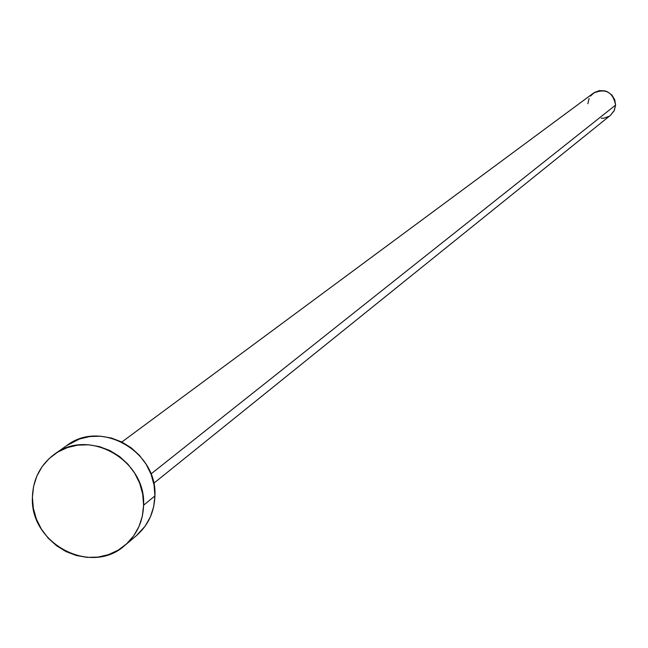 <?xml version="1.0" encoding="UTF-8"?>
<svg xmlns="http://www.w3.org/2000/svg" width="648" height="648" viewBox="0 0 648 648"><rect width="100%" height="100%" fill="white"/><g stroke="black" fill="none" stroke-linecap="round" stroke-linejoin="round"><path stroke-width="0.97" d="M153.722 483.303L610.505 115.295L614.15 110.759L615.592 105.089L150.96 473.988L615.592 105.089C612.968 92 605.564 88.015 593.398 93.15L121.84 442.017M125.08 545.211L136.461 535.604C148.198 525.309 154.346 512.082 154.921 495.923L143.597 505.205C143.03 521.543 136.817 534.908 124.959 545.316C91.571 576.218 29.808 543.988 32.4 497.259C33.032 479.066 40.427 464.705 54.57 454.159C88.8 427.526 146.237 460.315 143.597 505.205L154.921 495.923C157.553 451.535 100.756 419.126 66.874 445.484L54.756 454.029M66.679 445.622L79.421 439.02L89.788 436.55L100.553 436.201L111.302 438.008L121.613 441.904L131.09 447.728L139.361 455.269L146.108 464.219L151.065 474.247L154.038 484.955L154.921 495.923L153.681 506.736L150.36 516.966L145.103 526.225L136.323 535.718M32.4 497.259L33.591 486.381L36.855 476.053L42.088 466.682L49.086 458.622L57.575 452.191L67.254 447.63L77.728 445.135L88.614 444.795L99.476 446.626L109.901 450.563L119.483 456.459L127.85 464.081L134.671 473.145L139.685 483.278L142.698 494.108L143.597 505.205L142.349 516.132L139.004 526.476L133.691 535.831L126.627 543.842L118.082 550.209L108.386 554.688L97.913 557.102L87.075 557.377L76.278 555.498L65.926 551.537L56.425 545.657L48.13 538.075L41.359 529.084L36.369 519.032L33.34 508.283L32.4 497.259M590.466 96.107L594.427 92.462L599.497 90.623L604.908 90.89L607.484 91.805L611.874 95.045L614.725 99.711L615.592 105.089L614.345 110.363L610.457 115.336M609.015 116.34L603.944 118.171L601.231 118.301M587.866 103.712L589.105 98.447"/></g></svg>
